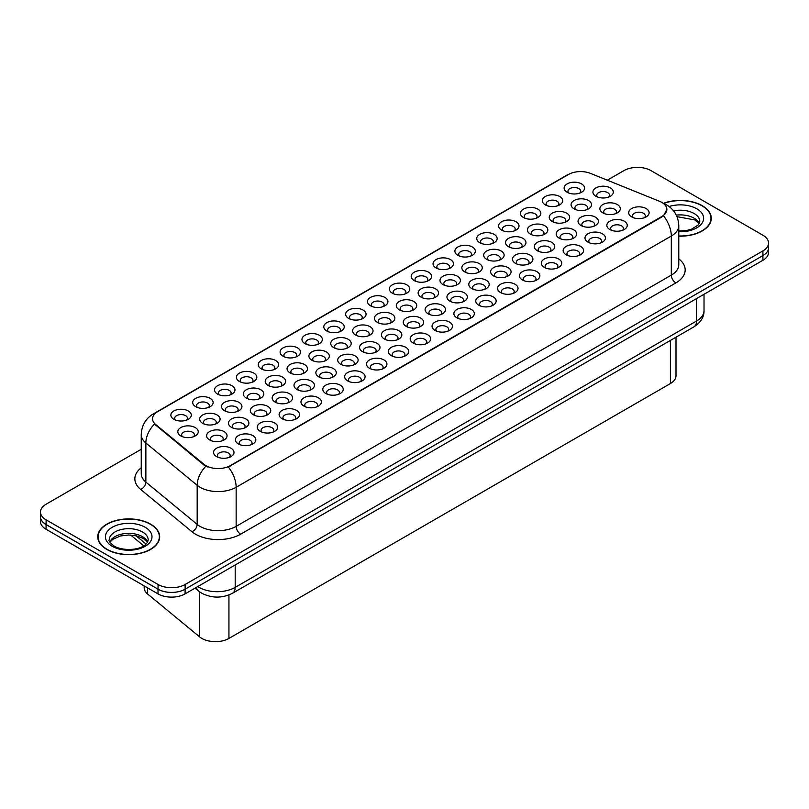 <?xml version="1.0" encoding="UTF-8"?>
<svg xmlns="http://www.w3.org/2000/svg" width="809" height="809" viewBox="0 0 809 809"><rect width="100%" height="100%" fill="white"/><g stroke="black" fill="none" stroke-linecap="round" stroke-linejoin="round"><path stroke-width="1.21" d="M260.255 431.339L260.255 431.339A10.214 5.896 180 0 1 260.255 422.996A10.214 5.896 180 0 1 274.696 422.996A10.214 5.896 180 0 1 274.696 431.339A10.214 5.896 180 0 1 260.255 431.339M273.017 432.117A6.381 3.681 0 0 0 273.857 430.297A6.381 3.681 0 0 0 271.986 427.688A6.381 3.681 0 0 0 265.028 426.889A6.381 3.681 0 0 0 261.095 430.297A6.381 3.681 0 0 0 261.924 432.117M238.402 443.949L238.402 443.949A10.214 5.896 180 0 1 238.402 435.616A10.214 5.896 180 0 1 252.853 435.616A10.214 5.896 180 0 1 252.853 443.949A10.214 5.896 180 0 1 238.402 443.949M251.174 444.738A6.381 3.681 0 0 0 252.014 442.907A6.381 3.681 0 0 0 250.143 440.308A6.381 3.681 0 0 0 243.185 439.509A6.381 3.681 0 0 0 239.242 442.907A6.381 3.681 0 0 0 240.081 444.738M282.098 418.728L282.098 418.728A10.214 5.896 180 0 1 282.098 410.385A10.214 5.896 180 0 1 296.549 410.385A10.214 5.896 180 0 1 296.549 418.728A10.214 5.896 180 0 1 282.098 418.728M294.87 419.507A6.381 3.681 0 0 0 295.71 417.687A6.381 3.681 0 0 0 293.839 415.078A6.381 3.681 0 0 0 286.882 414.279A6.381 3.681 0 0 0 282.938 417.687A6.381 3.681 0 0 0 283.777 419.507M303.951 406.108L303.951 406.108A10.214 5.896 180 0 1 303.951 397.775A10.214 5.896 180 0 1 318.392 397.775A10.214 5.896 180 0 1 318.392 406.108A10.214 5.896 180 0 1 303.951 406.108M316.713 406.897A6.381 3.681 0 0 0 317.553 405.066A6.381 3.681 0 0 0 315.682 402.467A6.381 3.681 0 0 0 308.725 401.668A6.381 3.681 0 0 0 304.791 405.066A6.381 3.681 0 0 0 305.62 406.897M325.794 393.498L325.794 393.498A10.214 5.896 180 0 1 325.794 385.155A10.214 5.896 180 0 1 340.245 385.155A10.214 5.896 180 0 1 340.245 393.498A10.214 5.896 180 0 1 325.794 393.498M338.567 394.276A6.381 3.681 0 0 0 339.406 392.456A6.381 3.681 0 0 0 337.535 389.847A6.381 3.681 0 0 0 330.578 389.048A6.381 3.681 0 0 0 326.634 392.456A6.381 3.681 0 0 0 327.473 394.276M347.648 380.887L347.648 380.887A10.214 5.896 180 0 1 347.648 372.544A10.214 5.896 180 0 1 362.088 372.544A10.214 5.896 180 0 1 362.088 380.887A10.214 5.896 180 0 1 347.648 380.887M360.42 381.666A6.381 3.681 0 0 0 361.249 379.846A6.381 3.681 0 0 0 359.378 377.237A6.381 3.681 0 0 0 352.421 376.438A6.381 3.681 0 0 0 348.487 379.846A6.381 3.681 0 0 0 349.316 381.666M369.491 368.267L369.491 368.267A10.214 5.896 180 0 1 369.491 359.934A10.214 5.896 180 0 1 383.941 359.934A10.214 5.896 180 0 1 383.941 368.267A10.214 5.896 180 0 1 369.491 368.267M382.263 369.056A6.381 3.681 0 0 0 383.102 367.225A6.381 3.681 0 0 0 381.231 364.616A6.381 3.681 0 0 0 374.274 363.817A6.381 3.681 0 0 0 370.33 367.225A6.381 3.681 0 0 0 371.169 369.056M391.344 355.657L391.344 355.657A10.214 5.896 180 0 1 391.344 347.314A10.214 5.896 180 0 1 405.784 347.314A10.214 5.896 180 0 1 405.784 355.657A10.214 5.896 180 0 1 391.344 355.657M404.116 356.435A6.381 3.681 0 0 0 404.945 354.615A6.381 3.681 0 0 0 403.074 352.006A6.381 3.681 0 0 0 396.117 351.207A6.381 3.681 0 0 0 392.183 354.615A6.381 3.681 0 0 0 393.012 356.435M413.187 343.046L413.187 343.046A10.214 5.896 180 0 1 413.187 334.704A10.214 5.896 180 0 1 427.637 334.704A10.214 5.896 180 0 1 427.637 343.046A10.214 5.896 180 0 1 413.187 343.046M425.959 343.825A6.381 3.681 0 0 0 426.798 341.995A6.381 3.681 0 0 0 424.927 339.396A6.381 3.681 0 0 0 417.97 338.597A6.381 3.681 0 0 0 414.026 341.995A6.381 3.681 0 0 0 414.865 343.825M435.04 330.426L435.04 330.426A10.214 5.896 180 0 1 435.04 322.083A10.214 5.896 180 0 1 449.48 322.083A10.214 5.896 180 0 1 449.48 330.426A10.214 5.896 180 0 1 435.04 330.426M447.812 331.215A6.381 3.681 0 0 0 448.641 329.384A6.381 3.681 0 0 0 446.77 326.775A6.381 3.681 0 0 0 439.813 325.976A6.381 3.681 0 0 0 435.879 329.384A6.381 3.681 0 0 0 436.708 331.215M456.883 317.816L456.883 317.816A10.214 5.896 180 0 1 456.883 309.473A10.214 5.896 180 0 1 471.334 309.473A10.214 5.896 180 0 1 471.334 317.816A10.214 5.896 180 0 1 456.883 317.816M469.655 318.594A6.381 3.681 0 0 0 470.494 316.774A6.381 3.681 0 0 0 468.623 314.165A6.381 3.681 0 0 0 461.666 313.366A6.381 3.681 0 0 0 457.722 316.774A6.381 3.681 0 0 0 458.561 318.594M478.736 305.195L478.736 305.195A10.214 5.896 180 0 1 478.736 296.863A10.214 5.896 180 0 1 493.177 296.863A10.214 5.896 180 0 1 493.177 305.195A10.214 5.896 180 0 1 478.736 305.195M491.508 305.984A6.381 3.681 0 0 0 492.337 304.154A6.381 3.681 0 0 0 490.466 301.555A6.381 3.681 0 0 0 483.509 300.756A6.381 3.681 0 0 0 479.575 304.154A6.381 3.681 0 0 0 480.415 305.984M500.579 292.585L500.579 292.585A10.214 5.896 180 0 1 500.579 284.242A10.214 5.896 180 0 1 515.03 284.242A10.214 5.896 180 0 1 515.03 292.585A10.214 5.896 180 0 1 500.579 292.585M513.351 293.364A6.381 3.681 0 0 0 514.19 291.543A6.381 3.681 0 0 0 512.319 288.934A6.381 3.681 0 0 0 505.362 288.135A6.381 3.681 0 0 0 501.418 291.543A6.381 3.681 0 0 0 502.258 293.364M522.432 279.975L522.432 279.975A10.214 5.896 180 0 1 522.432 271.632A10.214 5.896 180 0 1 536.873 271.632A10.214 5.896 180 0 1 536.873 279.975A10.214 5.896 180 0 1 522.432 279.975M535.204 280.753A6.381 3.681 0 0 0 536.033 278.933A6.381 3.681 0 0 0 534.162 276.324A6.381 3.681 0 0 0 527.205 275.525A6.381 3.681 0 0 0 523.271 278.933A6.381 3.681 0 0 0 524.111 280.753M544.275 267.354L544.275 267.354A10.214 5.896 180 0 1 544.275 259.022A10.214 5.896 180 0 1 558.726 259.022A10.214 5.896 180 0 1 558.726 267.354A10.214 5.896 180 0 1 544.275 267.354M557.047 268.143A6.381 3.681 0 0 0 557.886 266.313A6.381 3.681 0 0 0 556.016 263.714A6.381 3.681 0 0 0 549.058 262.915A6.381 3.681 0 0 0 545.114 266.313A6.381 3.681 0 0 0 545.954 268.143M566.128 254.744L566.128 254.744A10.214 5.896 180 0 1 566.128 246.401A10.214 5.896 180 0 1 580.569 246.401A10.214 5.896 180 0 1 580.569 254.744A10.214 5.896 180 0 1 566.128 254.744M578.9 255.523A6.381 3.681 0 0 0 579.729 253.702A6.381 3.681 0 0 0 577.859 251.093A6.381 3.681 0 0 0 570.901 250.294A6.381 3.681 0 0 0 566.967 253.702A6.381 3.681 0 0 0 567.807 255.523M587.971 242.134L587.971 242.134A10.214 5.896 180 0 1 587.971 233.791A10.214 5.896 180 0 1 602.422 233.791A10.214 5.896 180 0 1 602.422 242.134A10.214 5.896 180 0 1 587.971 242.134M600.743 242.912A6.381 3.681 0 0 0 601.583 241.092A6.381 3.681 0 0 0 599.712 238.483A6.381 3.681 0 0 0 592.754 237.684A6.381 3.681 0 0 0 588.81 241.092A6.381 3.681 0 0 0 589.65 242.912M609.824 229.513L609.824 229.513A10.214 5.896 180 0 1 609.824 221.181A10.214 5.896 180 0 1 624.265 221.181A10.214 5.896 180 0 1 624.265 229.513A10.214 5.896 180 0 1 609.824 229.513M622.596 230.302A6.381 3.681 0 0 0 623.426 228.472A6.381 3.681 0 0 0 621.555 225.873A6.381 3.681 0 0 0 614.607 225.074A6.381 3.681 0 0 0 610.664 228.472A6.381 3.681 0 0 0 611.503 230.302M631.667 216.903L631.667 216.903A10.214 5.896 180 0 1 631.667 208.56A10.214 5.896 180 0 1 646.118 208.56A10.214 5.896 180 0 1 646.118 216.903A10.214 5.896 180 0 1 631.667 216.903M644.439 217.682A6.381 3.681 0 0 0 645.279 215.861A6.381 3.681 0 0 0 643.408 213.252A6.381 3.681 0 0 0 636.45 212.454A6.381 3.681 0 0 0 632.507 215.861A6.381 3.681 0 0 0 633.346 217.682M216.559 456.569L216.559 456.569A10.214 5.896 180 0 1 216.559 448.226A10.214 5.896 180 0 1 231 448.226A10.214 5.896 180 0 1 231 456.569A10.214 5.896 180 0 1 216.559 456.569M229.321 457.348A6.381 3.681 0 0 0 230.16 455.528A6.381 3.681 0 0 0 228.29 452.919A6.381 3.681 0 0 0 221.332 452.12A6.381 3.681 0 0 0 217.399 455.528A6.381 3.681 0 0 0 218.228 457.348M370.482 305.772L370.482 305.772A10.214 5.896 180 0 1 370.482 297.429A10.214 5.896 180 0 1 384.932 297.429A10.214 5.896 180 0 1 384.932 305.772A10.214 5.896 180 0 1 370.482 305.772M383.254 306.55A6.381 3.681 0 0 0 384.093 304.73A6.381 3.681 0 0 0 382.222 302.121A6.381 3.681 0 0 0 375.265 301.322A6.381 3.681 0 0 0 371.321 304.73A6.381 3.681 0 0 0 372.16 306.55M348.639 318.392L348.639 318.392A10.214 5.896 180 0 1 348.639 310.049A10.214 5.896 180 0 1 363.079 310.049A10.214 5.896 180 0 1 363.079 318.392A10.214 5.896 180 0 1 348.639 318.392M361.411 319.171A6.381 3.681 0 0 0 362.24 317.34A6.381 3.681 0 0 0 360.379 314.741A6.381 3.681 0 0 0 353.422 313.943A6.381 3.681 0 0 0 349.478 317.34A6.381 3.681 0 0 0 350.317 319.171M326.785 331.002L326.785 331.002A10.214 5.896 180 0 1 326.785 322.66A10.214 5.896 180 0 1 341.236 322.66A10.214 5.896 180 0 1 341.236 331.002A10.214 5.896 180 0 1 326.785 331.002M339.558 331.781A6.381 3.681 0 0 0 340.397 329.961A6.381 3.681 0 0 0 338.526 327.352A6.381 3.681 0 0 0 331.569 326.553A6.381 3.681 0 0 0 327.625 329.961A6.381 3.681 0 0 0 328.464 331.781M261.246 368.843L261.246 368.843A10.214 5.896 180 0 1 261.246 360.501A10.214 5.896 180 0 1 275.687 360.501A10.214 5.896 180 0 1 275.687 368.843A10.214 5.896 180 0 1 261.246 368.843M274.018 369.622A6.381 3.681 0 0 0 274.848 367.802A6.381 3.681 0 0 0 272.987 365.193A6.381 3.681 0 0 0 266.03 364.394A6.381 3.681 0 0 0 262.086 367.802A6.381 3.681 0 0 0 262.925 369.622M239.393 381.454L239.393 381.454A10.214 5.896 180 0 1 239.393 373.121A10.214 5.896 180 0 1 253.844 373.121A10.214 5.896 180 0 1 253.844 381.454A10.214 5.896 180 0 1 239.393 381.454M252.165 382.242A6.381 3.681 0 0 0 253.005 380.412A6.381 3.681 0 0 0 251.134 377.813A6.381 3.681 0 0 0 244.176 377.014A6.381 3.681 0 0 0 240.233 380.412A6.381 3.681 0 0 0 241.072 382.242M217.55 394.074L217.55 394.074A10.214 5.896 180 0 1 217.55 385.731A10.214 5.896 180 0 1 231.991 385.731A10.214 5.896 180 0 1 231.991 394.074A10.214 5.896 180 0 1 217.55 394.074M230.322 394.853A6.381 3.681 0 0 0 231.152 393.032A6.381 3.681 0 0 0 229.291 390.423A6.381 3.681 0 0 0 222.333 389.625A6.381 3.681 0 0 0 218.39 393.032A6.381 3.681 0 0 0 219.229 394.853M195.697 406.684L195.697 406.684A10.214 5.896 180 0 1 195.697 398.341A10.214 5.896 180 0 1 210.148 398.341A10.214 5.896 180 0 1 210.148 406.684A10.214 5.896 180 0 1 195.697 406.684M208.469 407.463A6.381 3.681 0 0 0 209.309 405.643A6.381 3.681 0 0 0 207.438 403.034A6.381 3.681 0 0 0 200.48 402.235A6.381 3.681 0 0 0 196.536 405.643A6.381 3.681 0 0 0 197.376 407.463M304.942 343.613L304.942 343.613A10.214 5.896 180 0 1 304.942 335.28A10.214 5.896 180 0 1 319.383 335.28A10.214 5.896 180 0 1 319.383 343.613A10.214 5.896 180 0 1 304.942 343.613M317.715 344.401A6.381 3.681 0 0 0 318.544 342.571A6.381 3.681 0 0 0 316.683 339.962A6.381 3.681 0 0 0 309.726 339.163A6.381 3.681 0 0 0 305.782 342.571A6.381 3.681 0 0 0 306.621 344.401M283.089 356.233L283.089 356.233A10.214 5.896 180 0 1 283.089 347.89A10.214 5.896 180 0 1 297.54 347.89A10.214 5.896 180 0 1 297.54 356.233A10.214 5.896 180 0 1 283.089 356.233M295.861 357.012A6.381 3.681 0 0 0 296.701 355.191A6.381 3.681 0 0 0 294.83 352.582A6.381 3.681 0 0 0 287.873 351.784A6.381 3.681 0 0 0 283.929 355.191A6.381 3.681 0 0 0 284.768 357.012M392.335 293.161L392.335 293.161A10.214 5.896 180 0 1 392.335 284.819A10.214 5.896 180 0 1 406.775 284.819A10.214 5.896 180 0 1 406.775 293.161A10.214 5.896 180 0 1 392.335 293.161M405.107 293.94A6.381 3.681 0 0 0 405.936 292.12A6.381 3.681 0 0 0 404.075 289.511A6.381 3.681 0 0 0 397.118 288.712A6.381 3.681 0 0 0 393.174 292.12A6.381 3.681 0 0 0 394.013 293.94M414.178 280.541L414.178 280.541A10.214 5.896 180 0 1 414.188 272.208A10.214 5.896 180 0 1 428.628 272.208A10.214 5.896 180 0 1 428.628 280.541A10.214 5.896 180 0 1 414.178 280.541M426.95 281.33A6.381 3.681 0 0 0 427.789 279.499A6.381 3.681 0 0 0 425.918 276.9A6.381 3.681 0 0 0 418.961 276.102A6.381 3.681 0 0 0 415.017 279.499A6.381 3.681 0 0 0 415.856 281.33M436.031 267.931L436.031 267.931A10.214 5.896 180 0 1 436.031 259.588A10.214 5.896 180 0 1 450.471 259.588A10.214 5.896 180 0 1 450.471 267.931A10.214 5.896 180 0 1 436.031 267.931M448.803 268.709A6.381 3.681 0 0 0 449.642 266.889A6.381 3.681 0 0 0 447.771 264.28A6.381 3.681 0 0 0 440.814 263.481A6.381 3.681 0 0 0 436.87 266.889A6.381 3.681 0 0 0 437.709 268.709M457.884 255.32L457.884 255.32A10.214 5.896 180 0 1 457.884 246.978A10.214 5.896 180 0 1 472.325 246.978A10.214 5.896 180 0 1 472.325 255.32A10.214 5.896 180 0 1 457.884 255.32M470.646 256.099A6.381 3.681 0 0 0 471.485 254.279A6.381 3.681 0 0 0 469.614 251.67A6.381 3.681 0 0 0 462.657 250.871A6.381 3.681 0 0 0 458.713 254.279A6.381 3.681 0 0 0 459.552 256.099M479.727 242.7L479.727 242.7A10.214 5.896 180 0 1 479.727 234.367A10.214 5.896 180 0 1 494.168 234.367A10.214 5.896 180 0 1 494.168 242.7A10.214 5.896 180 0 1 479.727 242.7M492.499 243.489A6.381 3.681 0 0 0 493.338 241.658A6.381 3.681 0 0 0 491.467 239.06A6.381 3.681 0 0 0 484.51 238.261A6.381 3.681 0 0 0 480.566 241.658A6.381 3.681 0 0 0 481.406 243.489M501.58 230.09L501.58 230.09A10.214 5.896 180 0 1 501.58 221.747A10.214 5.896 180 0 1 516.021 221.747A10.214 5.896 180 0 1 516.021 230.09A10.214 5.896 180 0 1 501.58 230.09M514.342 230.868A6.381 3.681 0 0 0 515.181 229.048A6.381 3.681 0 0 0 513.311 226.439A6.381 3.681 0 0 0 506.353 225.64A6.381 3.681 0 0 0 502.409 229.048A6.381 3.681 0 0 0 503.249 230.868M523.423 217.479L523.423 217.479A10.214 5.896 180 0 1 523.423 209.137A10.214 5.896 180 0 1 537.864 209.137A10.214 5.896 180 0 1 537.864 217.479A10.214 5.896 180 0 1 523.423 217.479M536.195 218.258A6.381 3.681 0 0 0 537.034 216.438A6.381 3.681 0 0 0 535.164 213.829A6.381 3.681 0 0 0 528.206 213.03A6.381 3.681 0 0 0 524.262 216.438A6.381 3.681 0 0 0 525.102 218.258M545.276 204.859L545.276 204.859A10.214 5.896 180 0 1 545.276 196.526A10.214 5.896 180 0 1 559.717 196.526A10.214 5.896 180 0 1 559.717 204.859A10.214 5.896 180 0 1 545.276 204.859M558.038 205.648A6.381 3.681 0 0 0 558.877 203.817A6.381 3.681 0 0 0 557.007 201.208A6.381 3.681 0 0 0 550.049 200.41A6.381 3.681 0 0 0 546.105 203.817A6.381 3.681 0 0 0 546.945 205.648M567.119 192.249L567.119 192.249A10.214 5.896 180 0 1 567.119 183.906A10.214 5.896 180 0 1 581.57 183.906A10.214 5.896 180 0 1 581.57 192.249A10.214 5.896 180 0 1 567.119 192.249M579.891 193.027A6.381 3.681 0 0 0 580.731 191.207A6.381 3.681 0 0 0 578.86 188.598A6.381 3.681 0 0 0 571.902 187.799A6.381 3.681 0 0 0 567.958 191.207A6.381 3.681 0 0 0 568.798 193.027M173.854 419.295L173.854 419.295A10.214 5.896 180 0 1 173.854 410.962A10.214 5.896 180 0 1 188.295 410.962A10.214 5.896 180 0 1 188.295 419.295A10.214 5.896 180 0 1 173.854 419.295M186.626 420.083A6.381 3.681 0 0 0 187.455 418.253A6.381 3.681 0 0 0 185.585 415.654A6.381 3.681 0 0 0 178.637 414.855A6.381 3.681 0 0 0 174.693 418.253A6.381 3.681 0 0 0 175.533 420.083M377.439 322.397L377.439 322.397A10.214 5.896 180 0 1 377.439 314.064A10.214 5.896 180 0 1 391.88 314.064A10.214 5.896 180 0 1 391.88 322.397A10.214 5.896 180 0 1 377.439 322.397M390.211 323.185A6.381 3.681 0 0 0 391.04 321.355A6.381 3.681 0 0 0 389.18 318.756A6.381 3.681 0 0 0 382.222 317.957A6.381 3.681 0 0 0 378.278 321.355A6.381 3.681 0 0 0 379.118 323.185M355.586 335.017L355.586 335.017A10.214 5.896 180 0 1 355.586 326.674A10.214 5.896 180 0 1 370.037 326.674A10.214 5.896 180 0 1 370.037 335.017A10.214 5.896 180 0 1 355.586 335.017M368.358 335.796A6.381 3.681 0 0 0 369.197 333.975A6.381 3.681 0 0 0 367.326 331.366A6.381 3.681 0 0 0 360.369 330.568A6.381 3.681 0 0 0 356.425 333.975A6.381 3.681 0 0 0 357.265 335.796M333.743 347.627L333.743 347.627A10.214 5.896 180 0 1 333.743 339.284A10.214 5.896 180 0 1 348.183 339.284A10.214 5.896 180 0 1 348.183 347.627A10.214 5.896 180 0 1 333.743 347.627M346.515 348.406A6.381 3.681 0 0 0 347.344 346.586A6.381 3.681 0 0 0 345.473 343.977A6.381 3.681 0 0 0 338.526 343.178A6.381 3.681 0 0 0 334.582 346.586A6.381 3.681 0 0 0 335.422 348.406M268.194 385.468L268.194 385.468A10.214 5.896 180 0 1 268.194 377.136A10.214 5.896 180 0 1 282.644 377.136A10.214 5.896 180 0 1 282.644 385.468A10.214 5.896 180 0 1 268.194 385.468M280.966 386.257A6.381 3.681 0 0 0 281.805 384.427A6.381 3.681 0 0 0 279.934 381.818A6.381 3.681 0 0 0 272.977 381.019A6.381 3.681 0 0 0 269.033 384.427A6.381 3.681 0 0 0 269.872 386.257M311.89 360.238L311.89 360.238A10.214 5.896 180 0 1 311.89 351.905A10.214 5.896 180 0 1 326.34 351.905A10.214 5.896 180 0 1 326.34 360.238A10.214 5.896 180 0 1 311.89 360.238M324.662 361.026A6.381 3.681 0 0 0 325.501 359.196A6.381 3.681 0 0 0 323.63 356.597A6.381 3.681 0 0 0 316.673 355.798A6.381 3.681 0 0 0 312.729 359.196A6.381 3.681 0 0 0 313.568 361.026M290.047 372.858L290.047 372.858A10.214 5.896 180 0 1 290.047 364.515A10.214 5.896 180 0 1 304.487 364.515A10.214 5.896 180 0 1 304.487 372.858A10.214 5.896 180 0 1 290.047 372.858M302.819 373.637A6.381 3.681 0 0 0 303.648 371.816A6.381 3.681 0 0 0 301.777 369.207A6.381 3.681 0 0 0 294.83 368.408A6.381 3.681 0 0 0 290.886 371.816A6.381 3.681 0 0 0 291.725 373.637M202.655 423.309L202.655 423.309A10.214 5.896 180 0 1 202.655 414.977A10.214 5.896 180 0 1 217.095 414.977A10.214 5.896 180 0 1 217.095 423.309A10.214 5.896 180 0 1 202.655 423.309M215.427 424.098A6.381 3.681 0 0 0 216.256 422.268A6.381 3.681 0 0 0 214.385 419.659A6.381 3.681 0 0 0 207.428 418.86A6.381 3.681 0 0 0 203.494 422.268A6.381 3.681 0 0 0 204.333 424.098M224.498 410.699L224.498 410.699A10.214 5.896 180 0 1 224.498 402.356A10.214 5.896 180 0 1 238.948 402.356A10.214 5.896 180 0 1 238.948 410.699A10.214 5.896 180 0 1 224.498 410.699M237.27 411.478A6.381 3.681 0 0 0 238.109 409.657A6.381 3.681 0 0 0 236.238 407.048A6.381 3.681 0 0 0 229.281 406.249A6.381 3.681 0 0 0 225.337 409.657A6.381 3.681 0 0 0 226.176 411.478M246.351 398.089L246.351 398.089A10.214 5.896 180 0 1 246.351 389.746A10.214 5.896 180 0 1 260.791 389.746A10.214 5.896 180 0 1 260.791 398.089A10.214 5.896 180 0 1 246.351 398.089M259.123 398.867A6.381 3.681 0 0 0 259.952 397.037A6.381 3.681 0 0 0 258.081 394.438A6.381 3.681 0 0 0 251.124 393.639A6.381 3.681 0 0 0 247.19 397.037A6.381 3.681 0 0 0 248.029 398.867M399.282 309.786L399.282 309.786A10.214 5.896 180 0 1 399.282 301.444A10.214 5.896 180 0 1 413.733 301.444A10.214 5.896 180 0 1 413.733 309.786A10.214 5.896 180 0 1 399.282 309.786M412.054 310.565A6.381 3.681 0 0 0 412.893 308.745A6.381 3.681 0 0 0 411.023 306.136A6.381 3.681 0 0 0 404.065 305.337A6.381 3.681 0 0 0 400.121 308.745A6.381 3.681 0 0 0 400.961 310.565M421.135 297.176L421.135 297.176A10.214 5.896 180 0 1 421.135 288.833A10.214 5.896 180 0 1 435.576 288.833A10.214 5.896 180 0 1 435.576 297.176A10.214 5.896 180 0 1 421.135 297.176M433.907 297.955A6.381 3.681 0 0 0 434.736 296.134A6.381 3.681 0 0 0 432.876 293.525A6.381 3.681 0 0 0 425.918 292.727A6.381 3.681 0 0 0 421.974 296.134A6.381 3.681 0 0 0 422.814 297.955M442.978 284.556L442.978 284.556A10.214 5.896 180 0 1 442.978 276.223A10.214 5.896 180 0 1 457.429 276.223A10.214 5.896 180 0 1 457.429 284.556A10.214 5.896 180 0 1 442.978 284.556M455.75 285.344A6.381 3.681 0 0 0 456.589 283.514A6.381 3.681 0 0 0 454.719 280.915A6.381 3.681 0 0 0 447.761 280.116A6.381 3.681 0 0 0 443.817 283.514A6.381 3.681 0 0 0 444.657 285.344M464.831 271.945L464.831 271.945A10.214 5.896 180 0 1 464.831 263.603A10.214 5.896 180 0 1 479.272 263.603A10.214 5.896 180 0 1 479.272 271.945A10.214 5.896 180 0 1 464.831 271.945M477.603 272.724A6.381 3.681 0 0 0 478.432 270.904A6.381 3.681 0 0 0 476.572 268.295A6.381 3.681 0 0 0 469.614 267.496A6.381 3.681 0 0 0 465.671 270.904A6.381 3.681 0 0 0 466.51 272.724M486.674 259.335L486.674 259.335A10.214 5.896 180 0 1 486.674 250.992A10.214 5.896 180 0 1 501.125 250.992A10.214 5.896 180 0 1 501.125 259.335A10.214 5.896 180 0 1 486.674 259.335M499.446 260.114A6.381 3.681 0 0 0 500.286 258.293A6.381 3.681 0 0 0 498.415 255.684A6.381 3.681 0 0 0 491.457 254.886A6.381 3.681 0 0 0 487.514 258.293A6.381 3.681 0 0 0 488.353 260.114M508.527 246.715L508.527 246.715A10.214 5.896 180 0 1 508.527 238.382A10.214 5.896 180 0 1 522.968 238.382A10.214 5.896 180 0 1 522.968 246.715A10.214 5.896 180 0 1 508.527 246.715M521.299 247.503A6.381 3.681 0 0 0 522.129 245.673A6.381 3.681 0 0 0 520.268 243.064A6.381 3.681 0 0 0 513.311 242.265A6.381 3.681 0 0 0 509.367 245.673A6.381 3.681 0 0 0 510.206 247.503M530.37 234.104L530.37 234.104A10.214 5.896 180 0 1 530.37 225.762A10.214 5.896 180 0 1 544.821 225.762A10.214 5.896 180 0 1 544.821 234.104A10.214 5.896 180 0 1 530.37 234.104M543.142 234.883A6.381 3.681 0 0 0 543.982 233.063A6.381 3.681 0 0 0 542.111 230.454A6.381 3.681 0 0 0 535.154 229.655A6.381 3.681 0 0 0 531.21 233.063A6.381 3.681 0 0 0 532.049 234.883M552.223 221.494L552.223 221.494A10.214 5.896 180 0 1 552.223 213.151A10.214 5.896 180 0 1 566.664 213.151A10.214 5.896 180 0 1 566.664 221.494A10.214 5.896 180 0 1 552.223 221.494M564.995 222.273A6.381 3.681 0 0 0 565.825 220.442A6.381 3.681 0 0 0 563.964 217.843A6.381 3.681 0 0 0 557.007 217.045A6.381 3.681 0 0 0 553.063 220.442A6.381 3.681 0 0 0 553.902 222.273M574.077 208.874A10.214 5.896 180 0 1 574.066 208.874A10.214 5.896 180 0 1 574.077 200.531A10.214 5.896 180 0 1 588.517 200.531A10.214 5.896 180 0 1 588.517 208.874A10.214 5.896 180 0 1 574.077 208.874M586.838 209.652A6.381 3.681 0 0 0 587.678 207.832A6.381 3.681 0 0 0 585.807 205.223A6.381 3.681 0 0 0 578.85 204.424A6.381 3.681 0 0 0 574.906 207.832A6.381 3.681 0 0 0 575.745 209.652M595.92 196.263L595.92 196.263A10.214 5.896 180 0 1 595.92 187.921A10.214 5.896 180 0 1 610.36 187.921A10.214 5.896 180 0 1 610.36 196.263A10.214 5.896 180 0 1 595.92 196.263M608.692 197.042A6.381 3.681 0 0 0 609.531 195.222A6.381 3.681 0 0 0 607.66 192.613A6.381 3.681 0 0 0 600.703 191.814A6.381 3.681 0 0 0 596.759 195.222A6.381 3.681 0 0 0 597.598 197.042M180.801 435.93L180.801 435.93A10.214 5.896 180 0 1 180.801 427.587A10.214 5.896 180 0 1 195.252 427.587A10.214 5.896 180 0 1 195.252 435.93A10.214 5.896 180 0 1 180.801 435.93M193.573 436.708A6.381 3.681 0 0 0 194.413 434.888A6.381 3.681 0 0 0 192.542 432.279A6.381 3.681 0 0 0 185.585 431.48A6.381 3.681 0 0 0 181.641 434.888A6.381 3.681 0 0 0 182.48 436.708M231.455 427.324L231.455 427.324A10.214 5.896 180 0 1 231.455 418.981A10.214 5.896 180 0 1 245.896 418.981A10.214 5.896 180 0 1 245.896 427.324A10.214 5.896 180 0 1 231.455 427.324M244.227 428.103A6.381 3.681 0 0 0 245.056 426.282A6.381 3.681 0 0 0 243.185 423.673A6.381 3.681 0 0 0 236.228 422.874A6.381 3.681 0 0 0 232.294 426.282A6.381 3.681 0 0 0 233.123 428.103M253.298 414.714L253.298 414.714A10.214 5.896 180 0 1 253.298 406.371A10.214 5.896 180 0 1 267.749 406.371A10.214 5.896 180 0 1 267.749 414.714A10.214 5.896 180 0 1 253.298 414.714M266.07 415.492A6.381 3.681 0 0 0 266.909 413.672A6.381 3.681 0 0 0 265.039 411.063A6.381 3.681 0 0 0 258.081 410.264A6.381 3.681 0 0 0 254.137 413.672A6.381 3.681 0 0 0 254.977 415.492M275.151 402.093L275.151 402.093A10.214 5.896 180 0 1 275.151 393.761A10.214 5.896 180 0 1 289.592 393.761A10.214 5.896 180 0 1 289.592 402.093A10.214 5.896 180 0 1 275.151 402.093M287.923 402.882A6.381 3.681 0 0 0 288.752 401.052A6.381 3.681 0 0 0 286.882 398.453A6.381 3.681 0 0 0 279.924 397.654A6.381 3.681 0 0 0 275.99 401.052A6.381 3.681 0 0 0 276.82 402.882M296.994 389.483L296.994 389.483A10.214 5.896 180 0 1 296.994 381.14A10.214 5.896 180 0 1 311.445 381.14A10.214 5.896 180 0 1 311.445 389.483A10.214 5.896 180 0 1 296.994 389.483M309.766 390.262A6.381 3.681 0 0 0 310.605 388.441A6.381 3.681 0 0 0 308.735 385.832A6.381 3.681 0 0 0 301.777 385.033A6.381 3.681 0 0 0 297.833 388.441A6.381 3.681 0 0 0 298.673 390.262M318.847 376.873L318.847 376.873A10.214 5.896 180 0 1 318.847 368.53A10.214 5.896 180 0 1 333.288 368.53A10.214 5.896 180 0 1 333.288 376.873A10.214 5.896 180 0 1 318.847 376.873M331.619 377.651A6.381 3.681 0 0 0 332.448 375.831A6.381 3.681 0 0 0 330.578 373.222A6.381 3.681 0 0 0 323.62 372.423A6.381 3.681 0 0 0 319.686 375.831A6.381 3.681 0 0 0 320.526 377.651M340.69 364.252L340.69 364.252A10.214 5.896 180 0 1 340.69 355.92A10.214 5.896 180 0 1 355.141 355.92A10.214 5.896 180 0 1 355.141 364.252A10.214 5.896 180 0 1 340.69 364.252M353.462 365.041A6.381 3.681 0 0 0 354.302 363.211A6.381 3.681 0 0 0 352.431 360.612A6.381 3.681 0 0 0 345.473 359.813A6.381 3.681 0 0 0 341.529 363.211A6.381 3.681 0 0 0 342.369 365.041M362.543 351.642L362.543 351.642A10.214 5.896 180 0 1 362.543 343.299A10.214 5.896 180 0 1 376.984 343.299A10.214 5.896 180 0 1 376.984 351.642A10.214 5.896 180 0 1 362.543 351.642M375.315 352.421A6.381 3.681 0 0 0 376.145 350.6A6.381 3.681 0 0 0 374.274 347.991A6.381 3.681 0 0 0 367.316 347.192A6.381 3.681 0 0 0 363.383 350.6A6.381 3.681 0 0 0 364.222 352.421M384.386 339.032L384.386 339.032A10.214 5.896 180 0 1 384.386 330.689A10.214 5.896 180 0 1 398.837 330.689A10.214 5.896 180 0 1 398.837 339.032A10.214 5.896 180 0 1 384.386 339.032M397.158 339.81A6.381 3.681 0 0 0 397.998 337.99A6.381 3.681 0 0 0 396.127 335.381A6.381 3.681 0 0 0 389.169 334.582A6.381 3.681 0 0 0 385.226 337.99A6.381 3.681 0 0 0 386.065 339.81M406.239 326.411L406.239 326.411A10.214 5.896 180 0 1 406.239 318.079A10.214 5.896 180 0 1 420.68 318.079A10.214 5.896 180 0 1 420.68 326.411A10.214 5.896 180 0 1 406.239 326.411M419.011 327.2A6.381 3.681 0 0 0 419.841 325.37A6.381 3.681 0 0 0 417.97 322.771A6.381 3.681 0 0 0 411.012 321.962A6.381 3.681 0 0 0 407.079 325.37A6.381 3.681 0 0 0 407.918 327.2M428.082 313.801L428.082 313.801A10.214 5.896 180 0 1 428.082 305.458A10.214 5.896 180 0 1 442.533 305.458A10.214 5.896 180 0 1 442.533 313.801A10.214 5.896 180 0 1 428.082 313.801M440.854 314.58A6.381 3.681 0 0 0 441.694 312.759A6.381 3.681 0 0 0 439.823 310.15A6.381 3.681 0 0 0 432.866 309.351A6.381 3.681 0 0 0 428.922 312.759A6.381 3.681 0 0 0 429.761 314.58M449.935 301.191L449.935 301.191A10.214 5.896 180 0 1 449.935 292.848A10.214 5.896 180 0 1 464.376 292.848A10.214 5.896 180 0 1 464.376 301.191A10.214 5.896 180 0 1 449.935 301.191M462.708 301.969A6.381 3.681 0 0 0 463.537 300.149A6.381 3.681 0 0 0 461.666 297.54A6.381 3.681 0 0 0 454.719 296.741A6.381 3.681 0 0 0 450.775 300.149A6.381 3.681 0 0 0 451.614 301.969M471.778 288.57L471.778 288.57A10.214 5.896 180 0 1 471.778 280.238A10.214 5.896 180 0 1 486.229 280.238A10.214 5.896 180 0 1 486.229 288.57A10.214 5.896 180 0 1 471.778 288.57M484.551 289.359A6.381 3.681 0 0 0 485.39 287.529A6.381 3.681 0 0 0 483.519 284.92A6.381 3.681 0 0 0 476.562 284.121A6.381 3.681 0 0 0 472.618 287.529A6.381 3.681 0 0 0 473.457 289.359M493.632 275.96L493.632 275.96A10.214 5.896 180 0 1 493.632 267.617A10.214 5.896 180 0 1 508.072 267.617A10.214 5.896 180 0 1 508.072 275.96A10.214 5.896 180 0 1 493.632 275.96M506.404 276.739A6.381 3.681 0 0 0 507.233 274.918A6.381 3.681 0 0 0 505.372 272.309A6.381 3.681 0 0 0 498.415 271.511A6.381 3.681 0 0 0 494.471 274.918A6.381 3.681 0 0 0 495.31 276.739M515.475 263.35L515.475 263.35A10.214 5.896 180 0 1 515.475 255.007A10.214 5.896 180 0 1 529.925 255.007A10.214 5.896 180 0 1 529.925 263.35A10.214 5.896 180 0 1 515.475 263.35M528.247 264.128A6.381 3.681 0 0 0 529.086 262.298A6.381 3.681 0 0 0 527.215 259.699A6.381 3.681 0 0 0 520.258 258.9A6.381 3.681 0 0 0 516.314 262.298A6.381 3.681 0 0 0 517.153 264.128M537.328 250.729L537.328 250.729A10.214 5.896 180 0 1 537.328 242.387A10.214 5.896 180 0 1 551.768 242.387A10.214 5.896 180 0 1 551.768 250.729A10.214 5.896 180 0 1 537.328 250.729M550.1 251.508A6.381 3.681 0 0 0 550.929 249.688A6.381 3.681 0 0 0 549.068 247.079A6.381 3.681 0 0 0 542.111 246.28A6.381 3.681 0 0 0 538.167 249.688A6.381 3.681 0 0 0 539.006 251.508M559.171 238.119L559.171 238.119A10.214 5.896 180 0 1 559.171 229.776A10.214 5.896 180 0 1 573.621 229.776A10.214 5.896 180 0 1 573.621 238.119A10.214 5.896 180 0 1 559.171 238.119M571.943 238.898A6.381 3.681 0 0 0 572.782 237.077A6.381 3.681 0 0 0 570.911 234.468A6.381 3.681 0 0 0 563.954 233.67A6.381 3.681 0 0 0 560.01 237.077A6.381 3.681 0 0 0 560.849 238.898M581.024 225.499L581.024 225.499A10.214 5.896 180 0 1 581.024 217.166A10.214 5.896 180 0 1 595.464 217.166A10.214 5.896 180 0 1 595.464 225.499A10.214 5.896 180 0 1 581.024 225.499M593.796 226.287A6.381 3.681 0 0 0 594.625 224.457A6.381 3.681 0 0 0 592.764 221.858A6.381 3.681 0 0 0 585.807 221.059A6.381 3.681 0 0 0 581.863 224.457A6.381 3.681 0 0 0 582.702 226.287M602.867 212.888L602.867 212.888A10.214 5.896 180 0 1 602.867 204.546A10.214 5.896 180 0 1 617.318 204.546A10.214 5.896 180 0 1 617.318 212.888A10.214 5.896 180 0 1 602.867 212.888M615.639 213.667A6.381 3.681 0 0 0 616.478 211.847A6.381 3.681 0 0 0 614.607 209.238A6.381 3.681 0 0 0 607.65 208.439A6.381 3.681 0 0 0 603.706 211.847A6.381 3.681 0 0 0 604.545 213.667M209.602 439.944L209.602 439.944A10.214 5.896 180 0 1 209.602 431.601A10.214 5.896 180 0 1 224.053 431.601A10.214 5.896 180 0 1 224.053 439.944A10.214 5.896 180 0 1 209.602 439.944M222.374 440.723A6.381 3.681 0 0 0 223.213 438.893A6.381 3.681 0 0 0 221.342 436.294A6.381 3.681 0 0 0 214.385 435.495A6.381 3.681 0 0 0 210.441 438.893A6.381 3.681 0 0 0 211.28 440.723M659.527 201.299A17.232 9.951 180 0 1 661.823 202.412A17.232 9.951 180 0 1 666.869 209.45A17.232 9.951 180 0 1 661.823 216.488L230.282 465.64A17.232 9.951 180 0 1 203.969 464.305L155.631 424.452A17.232 9.951 180 0 1 152.517 418.749A17.232 9.951 180 0 1 157.563 411.71L568.424 174.501A17.232 9.951 180 0 1 590.489 173.389L659.527 201.299M676 337.191L676 375.73A19.153 11.053 180 0 1 670.398 383.547L228.937 638.422A19.153 11.053 180 0 1 199.702 636.946L147.653 594.028A19.153 11.053 180 0 1 144.184 587.688L144.184 585.908M678.781 236.167A30.964 17.879 0 0 0 711.293 218.309A30.964 17.879 0 0 0 702.222 205.668A30.964 17.879 0 0 0 663.38 203.352M150.605 524.151A30.964 17.879 0 0 0 116.86 520.268A30.964 17.879 0 0 0 97.747 536.782A30.964 17.879 0 0 0 106.818 549.422A30.964 17.879 0 0 0 140.564 553.305A30.964 17.879 0 0 0 159.676 536.782A30.964 17.879 0 0 0 150.605 524.151M666.869 209.45L663.501 215.791L661.823 216.994L228.34 467.026A22.339 12.904 60 0 1 236.147 487.271A25.534 14.744 180 0 1 200.035 487.271A25.534 14.744 180 0 1 197.174 485.299L145.863 442.988A25.534 14.744 180 0 1 141.241 434.534L141.241 473.629A25.534 14.744 0 0 0 145.863 482.083L197.174 524.394A25.534 14.744 0 0 0 200.035 526.366A25.534 14.744 0 0 0 236.147 526.366L671.308 275.121A25.534 14.744 0 0 0 678.781 264.705L678.781 225.61A25.534 14.744 180 0 1 671.308 236.036A22.339 12.904 -120 0 0 663.501 215.791M141.241 449.278L46.103 504.209A19.153 11.053 0 0 0 40.49 512.026L40.49 516.718A19.153 11.053 0 0 0 46.103 524.535L158.058 589.174A19.153 11.053 0 0 0 185.14 589.174L762.938 255.583A19.153 11.053 0 0 0 768.55 247.756L768.55 243.074A19.153 11.053 0 0 0 762.938 235.247L650.992 170.618A19.153 11.053 0 0 0 623.911 170.618L607.316 180.195M207.842 467.026L203.969 465.064L154.479 424.037A22.339 14.946 129.5 0 0 145.863 442.988L145.863 482.083A6.381 4.267 -50.5 0 1 140.635 489.415A31.915 18.425 180 0 1 141.241 467.784M40.49 512.026A19.153 11.053 0 0 0 46.103 519.843L158.058 584.482A19.153 11.053 0 0 0 185.14 584.482L762.938 250.891A19.153 11.053 0 0 0 768.55 243.074M40.49 515.99A19.153 11.053 0 0 0 40.45 516.749L40.45 521.431A19.153 11.053 0 0 0 46.062 529.258L158.008 593.887A19.153 11.053 0 0 0 185.089 593.887L762.897 260.296A19.153 11.053 0 0 0 768.51 252.479L768.51 248.515M40.45 516.749A19.153 11.053 0 0 0 46.062 524.566L158.008 589.195A19.153 11.053 0 0 0 185.089 589.195L762.897 255.604A19.153 11.053 0 0 0 762.938 255.583L762.938 250.891M678.781 235.975A30.641 17.687 0 0 0 710.98 218.309A30.641 17.687 0 0 0 702 205.799A30.641 17.687 0 0 0 663.663 203.463M107.041 549.291A30.641 17.687 0 0 0 140.442 553.134A30.641 17.687 0 0 0 159.353 536.782A30.641 17.687 0 0 0 150.383 524.272A30.641 17.687 0 0 0 116.981 520.44A30.641 17.687 0 0 0 98.071 536.782A30.641 17.687 0 0 0 107.041 549.291M230.282 465.64L230.282 466.146M203.969 464.305L203.969 465.064M155.631 424.452L155.631 425.21M661.823 216.488L661.823 216.994M670.398 340.437L670.398 383.547M147.653 587.91L147.653 594.028M199.702 591.905L199.702 636.946M228.937 594.949L228.937 638.422M240.657 534.183A6.381 3.681 60 0 1 236.147 526.366L236.147 487.271L671.308 236.036L671.308 275.121A6.381 3.681 60 0 0 675.818 282.948L240.657 534.183A31.915 18.425 180 0 1 195.525 534.183A31.915 18.425 180 0 1 191.945 531.715L140.635 489.415M663.451 203.383A22.339 10.466 112 0 0 663.147 203.271L666.677 204.95C674.312 209.541 678.357 216.428 678.781 225.61M155.662 413.015A22.339 12.904 -120 0 0 153.356 413.884C145.711 418.465 141.676 425.352 141.241 434.534M153.356 413.884L566.543 175.331A22.339 12.904 60 0 1 568.231 174.613M205.88 466.247A22.339 14.946 129.5 0 0 197.174 485.299L197.174 524.394A6.381 4.267 -50.5 0 1 191.945 531.715M678.781 258.86A31.915 18.425 180 0 1 675.818 282.948M185.14 584.482L185.14 589.174M158.058 584.482L158.058 589.174M46.103 519.843L46.103 524.535M197.78 586.565A25.534 14.744 0 0 0 199.085 587.374A25.534 14.744 0 0 0 235.197 587.374L696.539 321.021A25.534 14.744 0 0 0 704.022 310.595C704.204 316.936 700.827 322.356 693.889 326.866L232.557 593.219A12.772 7.372 60 0 0 235.197 587.374L235.197 564.955M696.539 298.612L696.539 321.021A12.772 7.372 60 0 1 693.889 326.866M196.425 587.344A12.772 8.535 129.5 0 0 198.559 591.025L195.06 588.133M762.897 260.296L762.897 255.604M185.089 593.887L185.089 589.195M158.008 593.887L158.008 589.195M46.062 529.258L46.062 524.566M135.993 535.74L146.055 544.042M699.249 223.506A19.456 11.235 0 0 0 694.092 218.187A19.456 11.235 0 0 0 676.314 215.133M678.781 231.02L686.275 230.555L691.564 229.169L698.197 225.023L699.795 221.433A19.456 11.235 0 0 0 694.092 213.495A19.456 11.235 0 0 0 673.614 210.896M678.781 231.728A23.289 13.45 0 0 0 701.545 223.871A23.289 13.45 0 0 0 696.802 208.803A23.289 13.45 0 0 0 669.083 206.538M147.632 541.979A19.456 11.235 0 0 0 142.475 536.66A19.456 11.235 0 0 0 123.433 533.788A19.456 11.235 0 0 0 109.791 541.979M142.475 531.968A19.456 11.235 0 0 0 121.269 529.531A19.456 11.235 0 0 0 109.255 539.916C108.234 540.513 109.872 542.576 114.16 546.105C124.161 551.95 146.409 550.322 148.168 539.916A19.456 11.235 0 0 0 142.475 531.968M112.249 546.297A23.289 13.45 0 0 0 145.175 546.297A23.289 13.45 0 0 0 145.175 527.276A23.289 13.45 0 0 0 112.249 527.276A23.289 13.45 0 0 0 112.249 546.297M566.543 175.331L570.638 173.429M232.557 593.219C222.283 598.377 212.009 598.377 201.734 593.219L198.559 591.025M704.022 310.595L704.022 294.294M143.739 545.822L130.664 535.042M699.107 223.78L694.88 219.937L677.012 216.67M710.98 220.867L710.98 218.309M147.481 542.263L143.264 538.41L136.418 535.831L128.692 534.992L120.46 535.962L112.775 539.3L109.943 542.263M159.353 539.35L159.353 536.782M98.071 539.35L98.071 536.782"/></g></svg>
